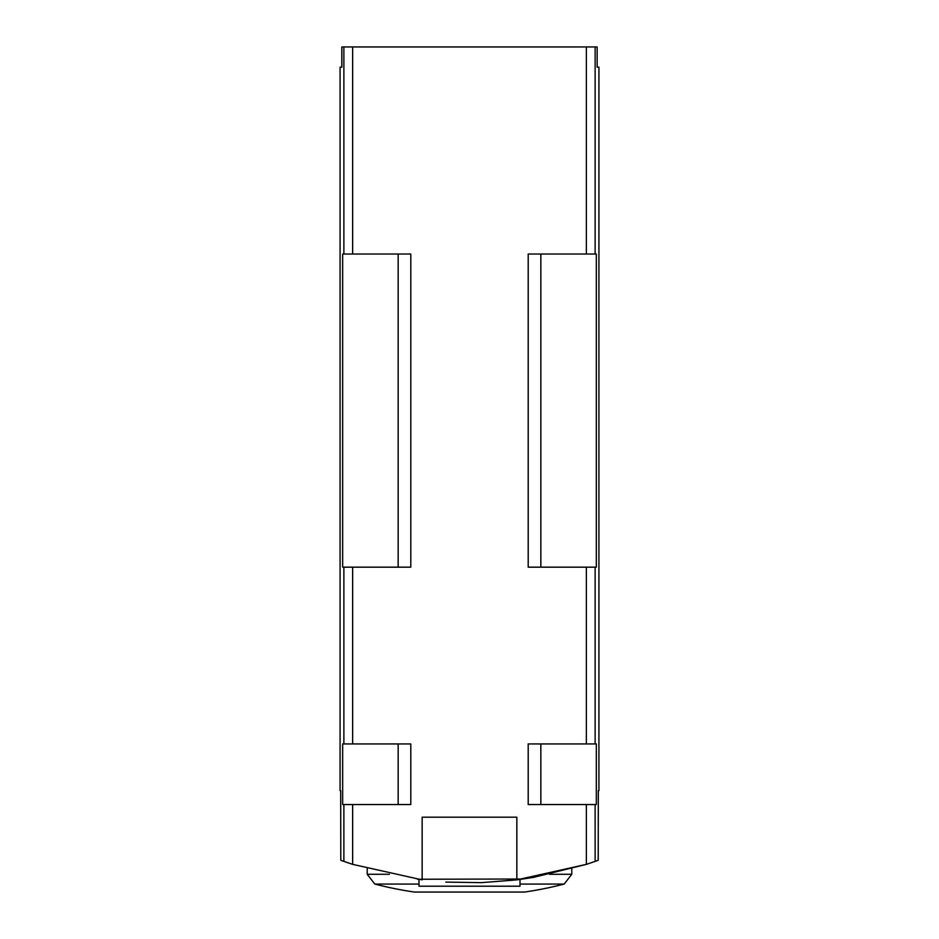 <?xml version="1.0" encoding="UTF-8"?>
<svg xmlns="http://www.w3.org/2000/svg" width="939" height="939" viewBox="0 0 939 939"><rect width="100%" height="100%" fill="white"/><g stroke="black" fill="none" stroke-linecap="round" stroke-linejoin="round"><path stroke-width="1.41" d="M445.814 882.097L481.39 882.648L516.849 879.866L586.359 864.361L595.126 861.392L595.126 804.547L528.211 804.547L528.211 743.934L586.359 743.934L586.359 567.168L528.211 567.168L528.211 254.023L586.359 254.023L586.359 46.95L341.843 46.95L341.843 67.15L340.082 67.15L340.082 790.661L340.693 790.661L340.798 860.3L352.641 864.361L422.151 879.866L422.151 817.176L436.036 817.176M502.964 817.176L516.849 817.176L516.849 879.866L533.199 877.437L586.359 864.361L586.359 804.547M523.093 879.021L417.468 879.244M595.126 804.547L596.324 804.547L596.324 743.934L595.126 743.934L595.126 567.168L596.324 567.168L596.324 254.023L595.126 254.023L595.126 46.95L597.157 46.95L597.157 67.15L598.918 67.15L598.918 790.661L598.307 790.661L598.202 860.3L595.126 861.392M348.111 862.859L352.641 864.361L352.641 804.547L342.676 804.547L342.676 743.934L343.874 743.934L343.874 567.168L342.676 567.168L342.676 254.023L343.874 254.023L343.874 46.95M532.636 877.531L534.115 877.284M586.617 864.267L590.831 862.871M520.006 879.456L520.006 886.205L418.994 886.205L418.994 879.456M418.994 884.057L374.802 884.057L367.219 874.279L367.219 868.763M595.126 46.95L586.359 46.95M516.849 817.176L422.151 817.176M352.641 804.547L410.789 804.547L410.789 743.934L352.641 743.934L352.641 567.168L410.789 567.168L410.789 254.023L343.874 254.023M595.126 743.934L586.359 743.934M595.126 567.168L586.359 567.168M352.641 743.934L343.874 743.934M352.641 567.168L343.874 567.168M595.126 254.023L586.359 254.023M374.802 884.057A378.804 378.804 0 0 0 414.322 892.05L524.678 892.05A378.804 378.804 0 0 0 564.198 884.057L520.006 884.057M549.526 874.279L571.781 874.279L571.781 868.763M367.219 874.279L389.45 874.279M343.874 861.392L343.874 804.547M352.641 254.023L352.641 46.95M398.159 567.168L398.159 254.023M540.841 567.168L540.841 254.023M398.159 804.547L398.159 743.934M540.841 804.547L540.841 743.934M571.781 874.279L564.198 884.057"/></g></svg>
